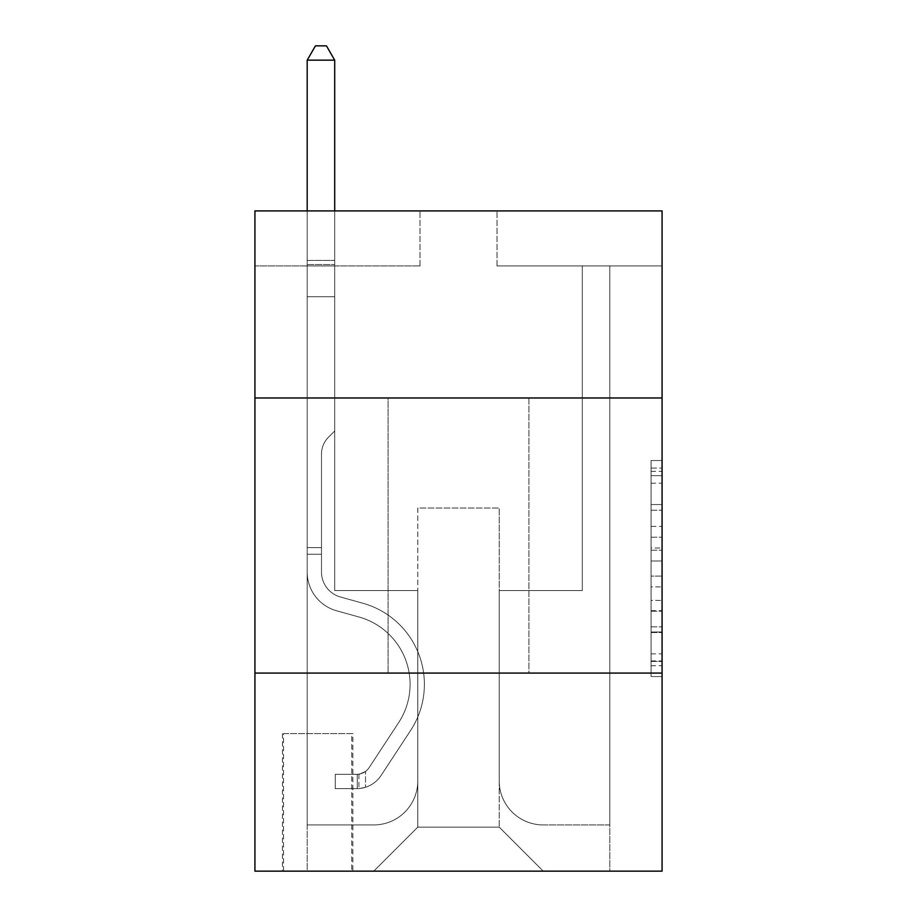 <?xml version="1.0" encoding="UTF-8"?>
<svg xmlns="http://www.w3.org/2000/svg" width="917" height="917" viewBox="0 0 917 917"><rect width="100%" height="100%" fill="white"/><g stroke="black" fill="none" stroke-linecap="round" stroke-linejoin="round"><path stroke-width="0.69" stroke-dasharray="4.58 3.44" d="M651.07 526.415L651.07 560.975L662.074 560.975L662.074 665.753L662.074 471.327L662.074 560.975L651.07 560.975L651.07 468.094L651.07 676.551L651.07 460.529L651.07 661.432L662.074 661.432L651.07 661.432L662.074 661.432L651.07 661.432L651.07 626.861L651.07 676.551L662.074 676.551L662.074 460.529L662.074 660.893L662.074 576.105L651.07 576.105L662.074 576.105L662.074 626.861L662.074 475.648L651.07 475.648L662.074 475.648L662.074 676.551L662.074 471.327L662.074 676.551L651.07 676.551L651.07 460.529L662.074 460.529L662.074 471.327L662.074 460.529L662.074 471.327L662.074 460.529L662.074 468.094L662.074 460.529L651.07 460.529L651.07 475.648L662.074 475.648L651.07 475.648L651.07 526.415L662.074 526.415M528.926 397.978L528.926 673.078L388.074 673.078L528.926 673.078L388.074 673.078L528.926 673.078L528.926 397.978L388.074 397.978L388.074 673.078L388.074 397.978L528.926 397.978M352.862 733.6L282.436 733.6L352.862 733.6L352.862 871.15L282.436 871.15L352.862 871.15M282.436 733.6L282.436 871.15M662.074 548.022L662.074 537.213L662.074 548.022L651.07 548.022L651.07 504.545L651.07 632.535L651.07 600.406L662.074 600.406L651.07 600.406L651.07 676.551L662.074 676.551L651.07 676.551L662.074 676.551L651.07 676.551L651.07 460.529L662.074 460.529L651.07 460.529L662.074 460.529L651.07 460.529L651.07 548.022L662.074 548.022M662.074 673.078L662.074 871.15L254.926 871.15L254.926 673.078L662.074 673.078L662.074 210.91L497.014 210.91L662.074 210.91L662.074 265.93L662.074 210.91L254.926 210.91L419.986 210.91L254.926 210.91L254.926 265.93L419.986 265.93L254.926 265.93L254.926 210.91L254.926 397.978L662.074 397.978L254.926 397.978L254.926 673.078L662.074 673.078L254.926 673.078M662.074 265.93L497.014 265.93L662.074 265.93M582.295 265.93L609.805 265.93L582.295 265.93L609.805 265.93L582.295 265.93L609.805 265.93L582.295 265.93L609.805 265.93L582.295 265.93L609.805 265.93L582.295 265.93L609.805 265.93L582.295 265.93L609.805 265.93L582.295 265.93L609.805 265.93L582.295 265.93L609.805 265.93L582.295 265.93L609.805 265.93L582.295 265.93L582.295 590.548L499.215 590.548L499.215 827.134L417.785 827.134L499.215 827.134L543.231 871.15L609.805 871.15L609.805 265.93L609.805 871.15L373.769 871.15L543.231 871.15L499.215 827.134L543.231 871.15L499.215 827.134L499.215 508.018L499.215 780.917A44.016 44.016 0 0 0 543.231 824.933L609.805 824.933L609.805 265.93L609.805 824.933L609.805 265.93L609.805 824.933L609.805 265.93L609.805 824.933L609.805 265.93L609.805 824.933L609.805 265.93L609.805 824.933L609.805 265.93L609.805 824.933L609.805 265.93L609.805 824.933L609.805 265.93L609.805 824.933L543.231 824.933A44.016 44.016 0 0 1 499.215 780.917A44.016 44.016 0 0 0 543.231 824.933A44.016 44.016 0 0 1 499.215 780.917A44.016 44.016 0 0 0 543.231 824.933A44.016 44.016 0 0 1 499.215 780.917A44.016 44.016 0 0 0 543.231 824.933A44.016 44.016 0 0 1 499.215 780.917A44.016 44.016 0 0 0 543.231 824.933A44.016 44.016 0 0 1 499.215 780.917A44.016 44.016 0 0 0 543.231 824.933A44.016 44.016 0 0 1 499.215 780.917A44.016 44.016 0 0 0 543.231 824.933A44.016 44.016 0 0 1 499.215 780.917A44.016 44.016 0 0 0 543.231 824.933A44.016 44.016 0 0 1 499.215 780.917A44.016 44.016 0 0 0 543.231 824.933A44.016 44.016 0 0 1 499.215 780.917L499.215 590.548L499.215 780.917L499.215 590.548L499.215 780.917L499.215 590.548L499.215 780.917L499.215 590.548L499.215 780.917L499.215 590.548L499.215 780.917L499.215 590.548L499.215 780.917L499.215 590.548L499.215 780.917L499.215 590.548L499.215 780.917L499.215 590.548L582.295 590.548L499.215 590.548L582.295 590.548L499.215 590.548L582.295 590.548L499.215 590.548L582.295 590.548L499.215 590.548L582.295 590.548L499.215 590.548L582.295 590.548L499.215 590.548L582.295 590.548L499.215 590.548L582.295 590.548L499.215 590.548L582.295 590.548L499.215 590.548L582.295 590.548L582.295 265.93M307.195 265.93L334.705 265.93L307.195 265.93L334.705 265.93L307.195 265.93L334.705 265.93L307.195 265.93L334.705 265.93L307.195 265.93L334.705 265.93L307.195 265.93L334.705 265.93L307.195 265.93L334.705 265.93L307.195 265.93L334.705 265.93L307.195 265.93L334.705 265.93L307.195 265.93L334.705 265.93L307.195 265.93L307.195 871.15L373.769 871.15L417.785 827.134L417.785 590.548L334.705 590.548L334.705 265.93L334.705 590.548L334.705 265.93L334.705 590.548L334.705 265.93L334.705 590.548L334.705 265.93L334.705 590.548L334.705 265.93L334.705 590.548L334.705 265.93L334.705 590.548L334.705 265.93L334.705 590.548L334.705 265.93L334.705 590.548L334.705 265.93L334.705 590.548L334.705 265.93L334.705 590.548L417.785 590.548L334.705 590.548L417.785 590.548L334.705 590.548L417.785 590.548L334.705 590.548L417.785 590.548L334.705 590.548L417.785 590.548L334.705 590.548L417.785 590.548L334.705 590.548L417.785 590.548L334.705 590.548L417.785 590.548L334.705 590.548L417.785 590.548L334.705 590.548L417.785 590.548L417.785 827.134L373.769 871.15L417.785 827.134L373.769 871.15L307.195 871.15L307.195 265.93L307.195 824.933L373.769 824.933A44.016 44.016 0 0 0 417.785 780.917L417.785 590.548L417.785 780.917A44.016 44.016 0 0 1 373.769 824.933A44.016 44.016 0 0 0 417.785 780.917A44.016 44.016 0 0 1 373.769 824.933A44.016 44.016 0 0 0 417.785 780.917A44.016 44.016 0 0 1 373.769 824.933A44.016 44.016 0 0 0 417.785 780.917A44.016 44.016 0 0 1 373.769 824.933A44.016 44.016 0 0 0 417.785 780.917A44.016 44.016 0 0 1 373.769 824.933A44.016 44.016 0 0 0 417.785 780.917A44.016 44.016 0 0 1 373.769 824.933A44.016 44.016 0 0 0 417.785 780.917A44.016 44.016 0 0 1 373.769 824.933A44.016 44.016 0 0 0 417.785 780.917A44.016 44.016 0 0 1 373.769 824.933A44.016 44.016 0 0 0 417.785 780.917A44.016 44.016 0 0 1 373.769 824.933L307.195 824.933L373.769 824.933L307.195 824.933L373.769 824.933L307.195 824.933L373.769 824.933L307.195 824.933L373.769 824.933L307.195 824.933L373.769 824.933L307.195 824.933L373.769 824.933L307.195 824.933L373.769 824.933L307.195 824.933L373.769 824.933L307.195 824.933L307.195 265.93M283.536 871.15L351.761 871.15L283.536 871.15L283.536 733.6L351.761 733.6L351.761 871.15L351.761 733.6L283.536 733.6L283.536 871.15M417.785 508.018L417.785 827.134L417.785 508.018L499.215 508.018L417.785 508.018M497.014 265.93L497.014 210.91L497.014 265.93M419.986 265.93L419.986 210.91L419.986 265.93M662.074 397.978L254.926 397.978M651.07 560.975L662.074 560.975L651.07 560.975M651.07 468.094L651.07 460.529L651.07 468.094L662.074 468.094L651.07 468.094M651.07 631.996L651.07 586.903L651.07 631.996L662.074 631.996L651.07 631.996M651.07 586.903L651.07 576.105L662.074 576.105L651.07 576.105L651.07 586.903L662.074 586.903L651.07 586.903M651.07 504.545L651.07 475.648L651.07 504.545L662.074 504.545L651.07 504.545M651.07 460.529L662.074 460.529L651.07 460.529L651.07 471.327L651.07 460.529L662.074 460.529M651.07 676.551L662.074 676.551L651.07 676.551L651.07 665.753L651.07 676.551M307.195 554.235L307.195 60.155L307.195 296.741L307.195 60.155L334.705 60.155L334.705 260.428L334.705 60.155L307.195 60.155L315.448 45.85L326.452 45.85L315.448 45.85L307.195 60.155L307.195 296.741L307.195 60.155L334.705 60.155L326.452 45.85L334.705 60.155L334.705 296.741L307.195 296.741L307.195 60.155L315.448 45.85L326.452 45.85L315.448 45.85L307.195 60.155L307.195 296.741L307.195 60.155L334.705 60.155L307.195 60.155L315.448 45.85L326.452 45.85L334.705 60.155L326.452 45.85L315.448 45.85L307.195 60.155L307.195 296.741L307.195 60.155L334.705 60.155L334.705 260.428L334.705 60.155L307.195 60.155L315.448 45.85L326.452 45.85L334.705 60.155L326.452 45.85L315.448 45.85L307.195 60.155L307.195 296.741L334.705 296.741L334.705 430.99L328.504 437.191A23.911 23.911 -34.1 0 0 321.5 454.098A23.911 23.911 145.9 0 1 328.504 437.191L334.705 430.99L334.705 260.428L334.705 296.741L307.195 296.741L307.195 572.07A40.165 40.165 -34.1 0 0 336.573 610.768A40.165 40.165 145.9 0 1 307.195 572.07L307.195 296.741L334.705 296.741L334.705 430.99L328.504 437.191A23.911 23.911 0 0 0 321.5 454.098A23.911 23.911 0 0 1 328.504 437.191L334.705 430.99L334.705 60.155L334.705 296.741L307.195 296.741L307.195 572.07A40.165 40.165 0 0 0 336.573 610.768A40.165 40.165 145.9 0 1 307.195 572.07L307.195 296.741L334.705 296.741L334.705 430.99L328.504 437.191A23.911 23.911 0 0 0 321.5 454.098A23.911 23.911 0 0 1 328.504 437.191L334.705 430.99L334.705 60.155L307.195 60.155L334.705 60.155L326.452 45.85L334.705 60.155L334.705 296.741L307.195 296.741L307.195 572.07A40.165 40.165 0 0 0 336.573 610.768A40.165 40.165 145.9 0 1 307.195 572.07L307.195 296.741L334.705 296.741L334.705 430.99L328.504 437.191A23.911 23.911 0 0 0 321.5 454.098A23.911 23.911 0 0 1 328.504 437.191L334.705 430.99L334.705 60.155L307.195 60.155L315.448 45.85L326.452 45.85L315.448 45.85L307.195 60.155L307.195 260.428L307.195 60.155L334.705 60.155L326.452 45.85L334.705 60.155L334.705 296.741L307.195 296.741L307.195 572.07A40.165 40.165 0 0 0 336.573 610.768L358.971 617.003L336.573 610.768A40.165 40.165 0 0 1 307.195 572.07L307.195 296.741L334.705 296.741L334.705 430.99L328.504 437.191A23.911 23.911 0 0 0 321.5 454.098A23.911 23.911 0 0 1 328.504 437.191L334.705 430.99L334.705 60.155L307.195 60.155L315.448 45.85L326.452 45.85L315.448 45.85L307.195 60.155L307.195 264.532L307.195 60.155L334.705 60.155L326.452 45.85L334.705 60.155L334.705 296.741L307.195 296.741L307.195 572.07A40.165 40.165 0 0 0 336.573 610.768A40.165 40.165 0 0 1 307.195 572.07L307.195 296.741L334.705 296.741L334.705 430.99L328.504 437.191A23.911 23.911 0 0 0 321.5 454.098A23.911 23.911 0 0 1 328.504 437.191L334.705 430.99L334.705 60.155L307.195 60.155L315.448 45.85L326.452 45.85L315.448 45.85L307.195 60.155L307.195 572.07A40.165 40.165 0 0 0 336.573 610.768A40.165 40.165 0 0 1 307.195 572.07L307.195 296.741L334.705 296.741L334.705 430.99L328.504 437.191A23.911 23.911 0 0 0 321.5 454.098A23.911 23.911 0 0 1 328.504 437.191L334.705 430.99L334.705 296.741L307.195 296.741L307.195 572.07A40.165 40.165 0 0 0 336.573 610.768L358.971 617.003L336.573 610.768A40.165 40.165 0 0 1 307.195 572.07L307.195 296.741L334.705 296.741L334.705 264.532L334.705 430.99L328.504 437.191A23.911 23.911 0 0 0 321.5 454.098A23.911 23.911 0 0 1 328.504 437.191L334.705 430.99L334.705 296.741L307.195 296.741L307.195 572.07A40.165 40.165 0 0 0 336.573 610.768A40.165 40.165 0 0 1 307.195 572.07L307.195 296.741L334.705 296.741L334.705 260.428L334.705 430.99L328.504 437.191A23.911 23.911 0 0 0 321.5 454.098A23.911 23.911 0 0 1 328.504 437.191L334.705 430.99L334.705 296.741L307.195 296.741L307.195 572.07A40.165 40.165 0 0 0 336.573 610.768A40.165 40.165 0 0 1 307.195 572.07L307.195 296.741L334.705 296.741L334.705 60.155L326.452 45.85L334.705 60.155L334.705 430.99L328.504 437.191A23.911 23.911 0 0 0 321.5 454.098A23.911 23.911 0 0 1 328.504 437.191L334.705 430.99L334.705 296.741L307.195 296.741L307.195 572.07L307.195 554.235L321.5 554.235L321.5 547.632L307.195 547.632L321.5 547.632L321.5 572.07L321.5 454.098L321.5 572.07A25.859 25.859 -34.1 0 0 340.413 596.99A25.859 25.859 145.9 0 1 321.5 572.07L321.5 454.098L321.5 572.07L321.5 547.632L307.195 547.632L321.5 547.632L321.5 572.07A25.859 25.859 0 0 0 340.413 596.99A25.859 25.859 145.9 0 1 321.5 572.07L321.5 454.098L321.5 572.07A25.859 25.859 0 0 0 340.413 596.99A25.859 25.859 145.9 0 1 321.5 572.07L321.5 454.098L321.5 572.07L321.5 547.632L307.195 547.632L321.5 547.632L321.5 572.07A25.859 25.859 0 0 0 340.413 596.99L362.811 603.226L340.413 596.99A25.859 25.859 0 0 1 321.5 572.07L321.5 454.098L321.5 572.07A25.859 25.859 0 0 0 340.413 596.99A25.859 25.859 0 0 1 321.5 572.07L321.5 454.098L321.5 572.07L321.5 547.632L307.195 547.632L321.5 547.632L321.5 572.07A25.859 25.859 0 0 0 340.413 596.99A25.859 25.859 0 0 1 321.5 572.07L321.5 454.098L321.5 572.07A25.859 25.859 0 0 0 340.413 596.99L362.811 603.226L340.413 596.99A25.859 25.859 0 0 1 321.5 572.07L321.5 454.098L321.5 572.07L321.5 547.632L307.195 547.632L321.5 547.632L321.5 572.07A25.859 25.859 0 0 0 340.413 596.99A25.859 25.859 0 0 1 321.5 572.07L321.5 454.098L321.5 572.07A25.859 25.859 0 0 0 340.413 596.99A25.859 25.859 0 0 1 321.5 572.07L321.5 454.098L321.5 572.07L321.5 554.235L307.195 554.235M357.263 788.62A29.161 29.161 -34.1 0 0 381.094 775.45L410.587 730.494A84.181 84.181 -34.1 0 0 362.811 603.226L340.413 596.99L362.811 603.226A84.181 84.181 145.9 0 1 410.587 730.494A84.181 84.181 -34.1 0 0 362.811 603.226L340.413 596.99A25.859 25.859 0 0 1 321.5 572.07A25.859 25.859 0 0 0 340.413 596.99A25.859 25.859 0 0 1 321.5 572.07A25.859 25.859 0 0 0 340.413 596.99L362.811 603.226L340.413 596.99A25.859 25.859 0 0 1 321.5 572.07A25.859 25.859 0 0 0 340.413 596.99A25.859 25.859 0 0 1 321.5 572.07A25.859 25.859 0 0 0 340.413 596.99L362.811 603.226L340.413 596.99A25.859 25.859 0 0 1 321.5 572.07A25.859 25.859 0 0 0 340.413 596.99L362.811 603.226A84.181 84.181 0 0 1 410.587 730.494A84.181 84.181 -34.1 0 0 362.811 603.226L340.413 596.99A25.859 25.859 0 0 1 321.5 572.07A25.859 25.859 0 0 0 340.413 596.99A25.859 25.859 0 0 1 321.5 572.07A25.859 25.859 0 0 0 340.413 596.99L362.811 603.226L340.413 596.99A25.859 25.859 0 0 1 321.5 572.07A25.859 25.859 0 0 0 340.413 596.99L362.811 603.226L340.413 596.99A25.859 25.859 0 0 1 321.5 572.07A25.859 25.859 0 0 0 340.413 596.99A25.859 25.859 0 0 1 321.5 572.07A25.859 25.859 0 0 0 340.413 596.99L362.811 603.226A84.181 84.181 0 0 1 410.587 730.494L381.094 775.45L410.587 730.494A84.181 84.181 0 0 0 362.811 603.226L340.413 596.99A25.859 25.859 0 0 1 321.5 572.07A25.859 25.859 0 0 0 340.413 596.99L362.811 603.226A84.181 84.181 0 0 1 410.587 730.494A84.181 84.181 0 0 0 362.811 603.226L340.413 596.99L362.811 603.226A84.181 84.181 0 0 1 410.587 730.494A84.181 84.181 0 0 0 362.811 603.226L340.413 596.99L362.811 603.226A84.181 84.181 0 0 1 410.587 730.494L381.094 775.45L410.587 730.494A84.181 84.181 0 0 0 362.811 603.226L340.413 596.99L362.811 603.226A84.181 84.181 0 0 1 410.587 730.494A84.181 84.181 0 0 0 362.811 603.226L340.413 596.99L362.811 603.226A84.181 84.181 0 0 1 410.587 730.494A84.181 84.181 0 0 0 362.811 603.226L340.413 596.99L362.811 603.226A84.181 84.181 0 0 1 410.587 730.494L381.094 775.45A29.161 29.161 145.9 0 1 365.516 787.256A29.161 29.161 -34.1 0 0 381.094 775.45L410.587 730.494A84.181 84.181 0 0 0 362.811 603.226L340.413 596.99L362.811 603.226A84.181 84.181 0 0 1 410.587 730.494A84.181 84.181 0 0 0 362.811 603.226A84.181 84.181 0 0 1 410.587 730.494L381.094 775.45L410.587 730.494A84.181 84.181 0 0 0 362.811 603.226A84.181 84.181 0 0 1 410.587 730.494A84.181 84.181 0 0 0 362.811 603.226A84.181 84.181 0 0 1 410.587 730.494L381.094 775.45L410.587 730.494A84.181 84.181 0 0 0 362.811 603.226A84.181 84.181 0 0 1 410.587 730.494L381.094 775.45A29.161 29.161 0 0 1 365.516 787.256C357.034 789.067 357.034 789.067 365.516 787.256C357.034 789.067 357.034 789.067 365.516 787.256A29.161 29.161 0 0 0 381.094 775.45L410.587 730.494A84.181 84.181 0 0 0 362.811 603.226A84.181 84.181 0 0 1 410.587 730.494A84.181 84.181 0 0 0 362.811 603.226A84.181 84.181 0 0 1 410.587 730.494L381.094 775.45L410.587 730.494A84.181 84.181 0 0 0 362.811 603.226A84.181 84.181 0 0 1 410.587 730.494L381.094 775.45L410.587 730.494A84.181 84.181 0 0 0 362.811 603.226A84.181 84.181 0 0 1 410.587 730.494A84.181 84.181 0 0 0 362.811 603.226A84.181 84.181 0 0 1 410.587 730.494L381.094 775.45A29.161 29.161 0 0 1 365.516 787.256C357.034 789.067 357.034 789.067 365.516 787.256C357.034 789.067 357.034 789.067 365.516 787.256A29.161 29.161 0 0 0 381.094 775.45L410.587 730.494A84.181 84.181 0 0 0 362.811 603.226A84.181 84.181 0 0 1 410.587 730.494L381.094 775.45A29.161 29.161 0 0 1 365.516 787.256C357.034 789.067 357.034 789.067 365.516 787.256C357.034 789.067 357.034 789.067 365.516 787.256A29.161 29.161 0 0 0 381.094 775.45L410.587 730.494L381.094 775.45A29.161 29.161 0 0 1 365.516 787.256C357.034 789.067 357.034 789.067 365.516 787.256C357.034 789.067 357.034 789.067 365.516 787.256A29.161 29.161 0 0 0 381.094 775.45L410.587 730.494L381.094 775.45A29.161 29.161 0 0 1 365.516 787.256C357.034 789.067 357.034 789.067 365.516 787.256C357.034 789.067 357.034 789.067 365.516 787.256A29.161 29.161 0 0 0 381.094 775.45L410.587 730.494L381.094 775.45A29.161 29.161 0 0 1 365.516 787.256C357.034 789.067 357.034 789.067 365.516 787.256C357.034 789.067 357.034 789.067 365.516 787.256A29.161 29.161 0 0 0 381.094 775.45L410.587 730.494L381.094 775.45A29.161 29.161 0 0 1 365.516 787.256C357.034 789.067 357.034 789.067 365.516 787.256C357.034 789.067 357.034 789.067 365.516 787.256A29.161 29.161 0 0 0 381.094 775.45L410.587 730.494L381.094 775.45A29.161 29.161 0 0 1 365.516 787.256C357.034 789.067 357.034 789.067 365.516 787.256C357.034 789.067 357.034 789.067 365.516 787.256A29.161 29.161 0 0 0 381.094 775.45L410.587 730.494L381.094 775.45A29.161 29.161 0 0 1 365.516 787.256C357.034 789.067 357.034 789.067 365.516 787.256C357.034 789.067 357.034 789.067 365.516 787.256A29.161 29.161 0 0 0 381.094 775.45A29.161 29.161 -34.1 0 1 357.263 788.62L357.263 774.303A14.855 14.855 -34.1 0 0 369.138 767.609L398.631 722.642A69.875 69.875 -34.1 0 0 358.971 617.003A69.875 69.875 145.9 0 1 398.631 722.642A69.875 69.875 -34.1 0 0 358.971 617.003L336.573 610.768A40.165 40.165 0 0 1 307.195 572.07A40.165 40.165 0 0 0 336.573 610.768A40.165 40.165 0 0 1 307.195 572.07A40.165 40.165 0 0 0 336.573 610.768L358.971 617.003L336.573 610.768A40.165 40.165 0 0 1 307.195 572.07A40.165 40.165 0 0 0 336.573 610.768A40.165 40.165 0 0 1 307.195 572.07A40.165 40.165 0 0 0 336.573 610.768L358.971 617.003A69.875 69.875 0 0 1 398.631 722.642A69.875 69.875 -34.1 0 0 358.971 617.003L336.573 610.768A40.165 40.165 0 0 1 307.195 572.07A40.165 40.165 0 0 0 336.573 610.768L358.971 617.003L336.573 610.768A40.165 40.165 0 0 1 307.195 572.07A40.165 40.165 0 0 0 336.573 610.768A40.165 40.165 0 0 1 307.195 572.07A40.165 40.165 0 0 0 336.573 610.768L358.971 617.003L336.573 610.768A40.165 40.165 0 0 1 307.195 572.07A40.165 40.165 0 0 0 336.573 610.768L358.971 617.003A69.875 69.875 0 0 1 398.631 722.642L369.138 767.609L398.631 722.642A69.875 69.875 0 0 0 358.971 617.003L336.573 610.768A40.165 40.165 0 0 1 307.195 572.07A40.165 40.165 0 0 0 336.573 610.768A40.165 40.165 0 0 1 307.195 572.07A40.165 40.165 0 0 0 336.573 610.768L358.971 617.003L336.573 610.768A40.165 40.165 0 0 1 307.195 572.07A40.165 40.165 0 0 0 336.573 610.768L358.971 617.003A69.875 69.875 0 0 1 398.631 722.642A69.875 69.875 0 0 0 358.971 617.003L336.573 610.768L358.971 617.003A69.875 69.875 0 0 1 398.631 722.642A69.875 69.875 0 0 0 358.971 617.003L336.573 610.768L358.971 617.003A69.875 69.875 0 0 1 398.631 722.642L369.138 767.609L398.631 722.642A69.875 69.875 0 0 0 358.971 617.003L336.573 610.768L358.971 617.003A69.875 69.875 0 0 1 398.631 722.642A69.875 69.875 0 0 0 358.971 617.003L336.573 610.768L358.971 617.003A69.875 69.875 0 0 1 398.631 722.642A69.875 69.875 0 0 0 358.971 617.003L336.573 610.768L358.971 617.003A69.875 69.875 0 0 1 398.631 722.642L369.138 767.609A14.855 14.855 145.9 0 1 365.516 771.426C357.183 775.255 357.183 775.255 365.516 771.426C357.183 775.255 357.183 775.255 365.516 771.426A14.855 14.855 -34.1 0 0 369.138 767.609L398.631 722.642A69.875 69.875 0 0 0 358.971 617.003L336.573 610.768L358.971 617.003A69.875 69.875 0 0 1 398.631 722.642A69.875 69.875 0 0 0 358.971 617.003A69.875 69.875 0 0 1 398.631 722.642L369.138 767.609L398.631 722.642A69.875 69.875 0 0 0 358.971 617.003A69.875 69.875 0 0 1 398.631 722.642A69.875 69.875 0 0 0 358.971 617.003A69.875 69.875 0 0 1 398.631 722.642L369.138 767.609L398.631 722.642A69.875 69.875 0 0 0 358.971 617.003A69.875 69.875 0 0 1 398.631 722.642L369.138 767.609A14.855 14.855 0 0 1 365.516 771.426C357.183 775.255 357.183 775.255 365.516 771.426C357.183 775.255 357.183 775.255 365.516 771.426A14.855 14.855 0 0 0 369.138 767.609L398.631 722.642A69.875 69.875 0 0 0 358.971 617.003A69.875 69.875 0 0 1 398.631 722.642A69.875 69.875 0 0 0 358.971 617.003A69.875 69.875 0 0 1 398.631 722.642L369.138 767.609L398.631 722.642A69.875 69.875 0 0 0 358.971 617.003A69.875 69.875 0 0 1 398.631 722.642L369.138 767.609L398.631 722.642A69.875 69.875 0 0 0 358.971 617.003A69.875 69.875 0 0 1 398.631 722.642A69.875 69.875 0 0 0 358.971 617.003A69.875 69.875 0 0 1 398.631 722.642L369.138 767.609A14.855 14.855 0 0 1 365.516 771.426C357.183 775.255 357.183 775.255 365.516 771.426C357.183 775.255 357.183 775.255 365.516 771.426A14.855 14.855 0 0 0 369.138 767.609L398.631 722.642A69.875 69.875 0 0 0 358.971 617.003A69.875 69.875 0 0 1 398.631 722.642L369.138 767.609A14.855 14.855 0 0 1 365.516 771.426C357.183 775.255 357.183 775.255 365.516 771.426C357.183 775.255 357.183 775.255 365.516 771.426A14.855 14.855 0 0 0 369.138 767.609L398.631 722.642L369.138 767.609A14.855 14.855 0 0 1 365.516 771.426C357.183 775.255 357.183 775.255 365.516 771.426C357.183 775.255 357.183 775.255 365.516 771.426A14.855 14.855 0 0 0 369.138 767.609L398.631 722.642L369.138 767.609A14.855 14.855 0 0 1 365.516 771.426C357.183 775.255 357.183 775.255 365.516 771.426C357.183 775.255 357.183 775.255 365.516 771.426A14.855 14.855 0 0 0 369.138 767.609L398.631 722.642L369.138 767.609A14.855 14.855 0 0 1 365.516 771.426C357.183 775.255 357.183 775.255 365.516 771.426C357.183 775.255 357.183 775.255 365.516 771.426A14.855 14.855 0 0 0 369.138 767.609L398.631 722.642L369.138 767.609A14.855 14.855 0 0 1 365.516 771.426C357.183 775.255 357.183 775.255 365.516 771.426C357.183 775.255 357.183 775.255 365.516 771.426A14.855 14.855 0 0 0 369.138 767.609L398.631 722.642L369.138 767.609A14.855 14.855 0 0 1 365.516 771.426C357.183 775.255 357.183 775.255 365.516 771.426C357.183 775.255 357.183 775.255 365.516 771.426A14.855 14.855 0 0 0 369.138 767.609L398.631 722.642L369.138 767.609A14.855 14.855 0 0 1 365.516 771.426C357.183 775.255 357.183 775.255 365.516 771.426C357.183 775.255 357.183 775.255 365.516 771.426A14.855 14.855 0 0 0 369.138 767.609A14.855 14.855 -34.1 0 1 357.263 774.303L357.263 788.62L335.255 788.62L357.263 788.62A29.161 29.161 0 0 0 381.094 775.45A29.161 29.161 0 0 1 357.263 788.62L357.263 774.303L335.255 774.315L357.263 774.303A14.855 14.855 0 0 0 369.138 767.609A14.855 14.855 0 0 1 357.263 774.303L357.263 788.62L335.255 788.62L335.255 774.315L335.255 788.62L357.263 788.62A29.161 29.161 0 0 0 381.094 775.45A29.161 29.161 0 0 1 357.263 788.62L357.263 774.303L335.255 774.315L357.263 774.303A14.855 14.855 0 0 0 369.138 767.609A14.855 14.855 0 0 1 357.263 774.303L357.263 788.62L335.255 788.62L335.255 774.315L335.255 788.62L357.263 788.62A29.161 29.161 0 0 0 381.094 775.45A29.161 29.161 0 0 1 357.263 788.62L357.263 774.303L335.255 774.315L357.263 774.303A14.855 14.855 0 0 0 369.138 767.609A14.855 14.855 0 0 1 357.263 774.303L357.263 788.62L335.255 788.62L335.255 774.315L335.255 788.62L357.263 788.62A29.161 29.161 0 0 0 381.094 775.45A29.161 29.161 0 0 1 357.263 788.62L357.263 774.303L335.255 774.315L357.263 774.303A14.855 14.855 0 0 0 369.138 767.609A14.855 14.855 0 0 1 357.263 774.303L357.263 788.62L335.255 788.62L335.255 774.315L335.255 788.62L357.263 788.62A29.161 29.161 0 0 0 381.094 775.45A29.161 29.161 0 0 1 357.263 788.62L357.263 774.303L335.255 774.315L357.263 774.303A14.855 14.855 0 0 0 369.138 767.609A14.855 14.855 0 0 1 357.263 774.303L357.263 788.62L335.255 788.62L335.255 774.315L335.255 788.62L357.263 788.62A29.161 29.161 0 0 0 381.094 775.45A29.161 29.161 0 0 1 357.263 788.62L357.263 774.303L335.255 774.315L357.263 774.303A14.855 14.855 0 0 0 369.138 767.609A14.855 14.855 0 0 1 357.263 774.303L357.263 788.62L335.255 788.62L335.255 774.315L335.255 788.62L357.263 788.62A29.161 29.161 0 0 0 381.094 775.45A29.161 29.161 0 0 1 357.263 788.62L357.263 774.303L335.255 774.315L357.263 774.303A14.855 14.855 0 0 0 369.138 767.609A14.855 14.855 0 0 1 357.263 774.303L357.263 788.62L335.255 788.62L335.255 774.315L335.255 788.62L357.263 788.62A29.161 29.161 0 0 0 381.094 775.45A29.161 29.161 0 0 1 357.263 788.62L357.263 774.303L335.255 774.315L357.263 774.303A14.855 14.855 0 0 0 369.138 767.609A14.855 14.855 0 0 1 357.263 774.303L357.263 788.62L335.255 788.62L335.255 774.315L335.255 788.62L357.263 788.62A29.161 29.161 0 0 0 381.094 775.45A29.161 29.161 0 0 1 357.263 788.62L357.263 774.303L335.255 774.315L357.263 774.303A14.855 14.855 0 0 0 369.138 767.609A14.855 14.855 0 0 1 357.263 774.303L357.263 788.62L335.255 788.62L335.255 774.315L335.255 788.62L357.263 788.62M307.195 210.91L307.195 60.155L334.705 60.155L307.195 60.155L315.448 45.85L326.452 45.85L315.448 45.85L307.195 60.155L307.195 260.428L307.195 60.155L334.705 60.155L326.452 45.85L334.705 60.155L334.705 260.428L334.705 60.155L307.195 60.155L315.448 45.85L326.452 45.85L315.448 45.85L307.195 60.155L334.705 60.155L326.452 45.85L334.705 60.155L334.705 210.91M335.255 774.315L356.713 774.315L335.255 774.315L335.255 788.62L335.255 774.315M307.195 260.428L307.195 264.532L307.195 260.428L334.705 260.428L307.195 260.428M365.516 787.256C357.034 789.067 357.034 789.067 365.516 787.256C357.034 789.067 357.034 789.067 365.516 787.256L365.516 771.426L365.516 787.256M334.705 60.155L326.452 45.85L315.448 45.85L307.195 60.155M651.07 626.861L662.074 626.861L651.07 626.861M651.07 610.665L662.074 610.665M651.07 510.219L662.074 510.219L651.07 510.219M651.07 471.327L662.074 471.327M651.07 665.753L662.074 665.753M651.07 653.867L662.074 653.867M651.07 483.213L662.074 483.213M651.07 550.177L662.074 550.177L651.07 550.177M651.07 611.203L662.074 611.203L651.07 611.203M651.07 632.535L662.074 632.535L651.07 632.535M651.07 537.213L662.074 537.213L651.07 537.213M307.195 264.532L334.705 264.532L307.195 264.532M651.07 660.893L662.074 660.893M651.07 661.432L662.074 661.432M651.07 475.648L662.074 475.648M358.914 774.154L358.914 788.54L358.914 774.154"/><path stroke-width="1.38" d="M662.074 397.978L662.074 210.91L254.926 210.91L254.926 397.978L662.074 397.978L662.074 871.15L254.926 871.15L254.926 397.978M662.074 673.078L254.926 673.078M334.705 210.91L334.705 60.155L307.195 60.155L307.195 210.91M307.195 60.155L315.448 45.85L326.452 45.85L334.705 60.155"/></g></svg>
